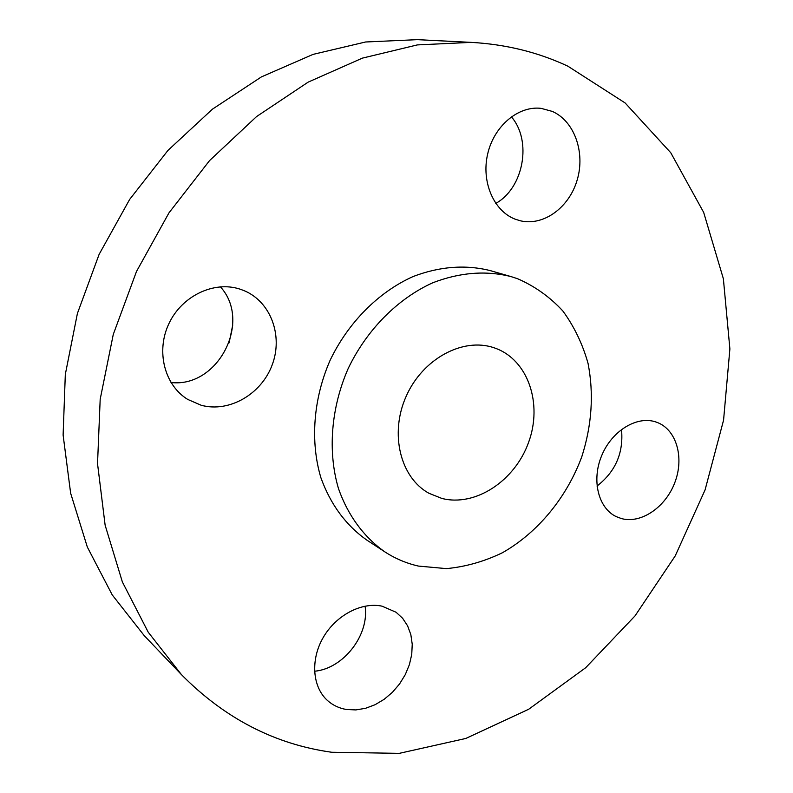 <?xml version="1.0" encoding="UTF-8"?>
<svg xmlns="http://www.w3.org/2000/svg" width="793" height="793" viewBox="0 0 793 793"><rect width="100%" height="100%" fill="white"/><g stroke="black" fill="none" stroke-linecap="round" stroke-linejoin="round"><path stroke-width="1.19" d="M655.613 421.886C636.71 415.611 611.77 430.936 601.669 455.668C591.34 480.3 598.328 508.254 616.31 516.659L621.454 518.572C641.299 524.034 665.852 507.034 674.982 482.144C684.369 457.333 676.409 429.637 657.129 422.421L655.613 421.886M382.018 606.159C361.578 601.818 335.964 615.239 323.167 637.592C310.241 659.895 312.412 687.283 327.737 700.734C333.05 705.383 339.285 708.308 346.452 709.487L355.869 709.923L365.543 708.298L375.099 704.709L384.179 699.297L392.436 692.289L399.553 683.962L405.282 674.625L409.396 664.643L411.745 654.384L412.231 644.243L410.833 634.598L407.592 625.836L402.616 618.272L396.074 612.246L382.018 606.159M239.942 289.118C214.06 280.603 181.914 295.819 168.929 323.603C155.696 351.269 164.547 385.378 187.802 399.464L201.204 405.263C229.187 412.905 261.403 394.18 272.168 364.939C283.279 335.806 270.809 301.647 243.966 290.595L239.942 289.118M552.344 111.416L541.133 108.363C518.265 105.578 493.95 126.077 487.655 154.04C481.123 181.954 493.851 211.116 515.232 219.205L520.555 220.841C543.73 226.233 569.255 207.469 577.205 179.902C585.422 152.415 574.449 121.131 552.344 111.416M331.722 752.26L399.276 753.35L465.818 738.452L528.683 709.259L585.68 667.726L635.015 615.903L675.22 555.913L705.076 489.925L723.573 420.141L729.887 348.93L723.375 278.769L703.669 212.395L670.759 152.742L625.112 102.941L567.907 66.206C538.199 52.269 505.974 44.319 471.22 42.376L417.336 44.914L362.391 58.127L308.15 82.135L256.555 116.581L209.55 160.602L168.978 212.851L136.475 271.513L113.27 334.438L100.186 399.276L97.529 463.627L105.132 525.194L122.37 581.953L148.232 632.209L181.488 674.674C224.816 718.478 274.893 744.34 331.722 752.26M418.417 566.073L446.439 568.621C465.57 566.817 484.255 561.513 502.465 552.721C537.981 532.5 566.708 497.479 581.804 456.709C591.885 425.127 593.967 394.022 588.049 363.392C582.587 343.964 574.191 326.498 562.861 311.005C549.985 297.028 534.908 286.273 517.621 278.739L510.96 276.569C485.831 270.334 459.771 272.405 432.78 282.774C397.749 298.584 366.753 329.729 348.186 368.527C330.929 407.919 327.578 451.732 338.482 488.587C347.899 515.46 364.027 537.228 384.823 551.849C395.241 558.619 406.442 563.357 418.417 566.073M493.811 347.701C462.904 337.124 422.639 358.783 406.155 396.331C389.343 433.741 400.386 477.812 429.063 493.325L441.78 498.4C475.364 507.153 514.944 480.845 528.634 442.246C542.759 403.796 528.217 360.191 495.526 348.296L493.811 347.701M510.96 276.569L490.223 270.601C465.412 264.436 439.728 266.408 413.173 276.509C378.717 291.913 348.296 322.325 330.136 360.25C313.265 398.78 310.093 441.671 320.927 477.832C330.612 504.546 345.897 525.283 366.762 540.043L384.823 551.849M471.22 42.376L417.277 39.65L365.593 41.989L313.076 54.38L261.422 76.891L212.435 109.166L167.947 150.422L129.675 199.39L99.105 254.394L77.407 313.463L65.313 374.415L63.113 435.05L70.646 493.236L87.329 547.051L112.239 594.919L144.207 635.599L181.488 674.674M621.504 429.449C623.704 452.783 615.546 471.647 597.01 486.05M365.077 606.139C369.568 634.806 343.468 668.707 314.534 671.235M220.375 286.808C252.303 321.532 218.025 388.114 170.961 382.504M511.356 116.789C532.321 140.837 523.558 188.159 495.764 203.404M232.745 324.942L229.108 342.863"/></g></svg>
